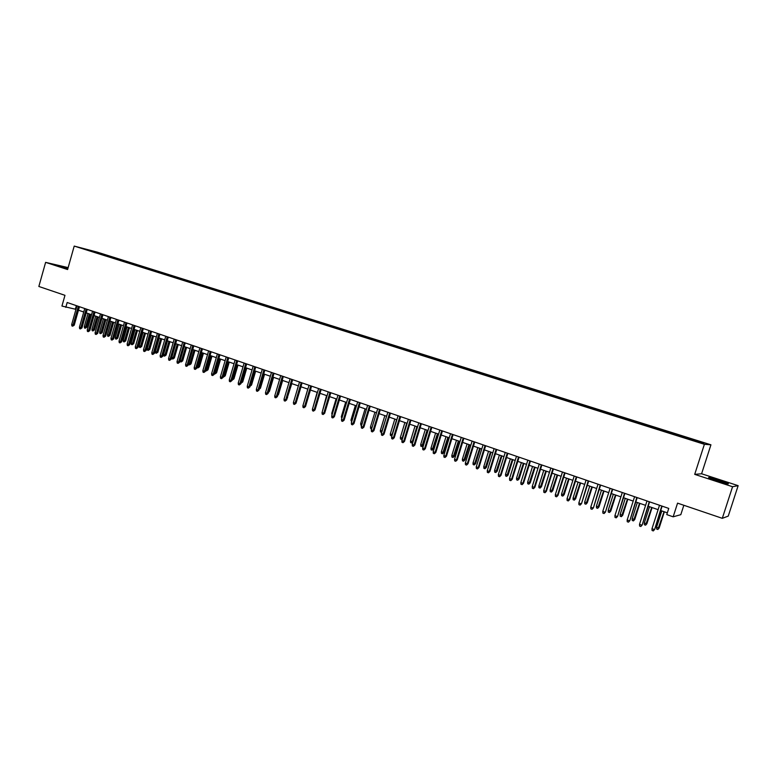 <?xml version="1.0" encoding="UTF-8"?>
<svg xmlns="http://www.w3.org/2000/svg" width="777" height="777" viewBox="0 0 777 777"><rect width="100%" height="100%" fill="white"/><g stroke="black" fill="none" stroke-linecap="round" stroke-linejoin="round"><path stroke-width="1.17" d="M67.978 268.172L59.78 266.229L67.793 268.823M717.152 480.837C725.699 483.537 729.36 484.44 728.146 483.556L719.764 480.487C711.305 477.816 707.662 476.913 708.828 477.787L717.152 480.837M82.022 248.465L87.199 249.903L82.022 248.465M710.936 444.803L97.222 252.117L74.213 246.086L704.389 444.298L710.936 444.803L701.592 473.766L694.706 474.358L732.565 486.723L738.15 485.664L701.592 473.766M738.15 485.664L728.253 516.103L722.299 518.327L677.563 503.146L673.164 516.812L680.807 514.675L683.838 505.283M68.133 267.618L45.62 262.364L38.85 286.47L64.967 295.328L61.937 306.051L75.971 309.353M732.565 486.723L722.299 518.327M673.164 516.812L666.773 514.607L668.754 508.411L67.172 302.506L65.792 307.381M697.086 441.618L689.85 439.539L697.008 441.86M92.851 251.816L685.722 438.257L701.213 442.832L703.972 443.065L691.413 438.83L106.371 255.118L102.137 254.011L101.534 254.555M92.774 251.563L102.137 254.011M694.706 474.358L704.389 444.298M45.62 262.364L67.599 269.541L74.213 246.086M78.467 310.208L83.751 312.024M86.237 312.878L91.569 314.714M94.066 315.579L99.456 317.434M101.962 318.288L107.401 320.163M109.907 321.027L115.404 322.921M117.91 323.776L123.465 325.689M125.981 326.554L131.595 328.486M134.1 329.351L139.773 331.303M142.288 332.167L148.018 334.139M150.534 335.004L156.332 336.995M158.848 337.869L164.705 339.879M167.22 340.744L173.135 342.783M175.66 343.648L181.633 345.707M184.168 346.581L190.2 348.65M192.735 349.524L198.834 351.622M201.369 352.496L207.527 354.613M210.072 355.487L216.297 357.634M218.832 358.508L225.136 360.674M227.671 361.548L234.032 363.733M236.577 364.607L243.007 366.822M245.561 367.696L252.059 369.939M254.603 370.814L261.169 373.077M263.724 373.951L270.357 376.233M272.912 377.117L279.623 379.419M282.177 380.303L288.957 382.634M291.521 383.517L298.368 385.878M300.932 386.752L307.857 389.141M310.421 390.025L317.424 392.434M319.998 393.317L327.068 395.746M329.642 396.629L336.791 399.096M339.364 399.98L346.6 402.467M349.174 403.35L356.478 405.866M359.052 406.75L366.443 409.294M369.026 410.188L376.495 412.752M379.079 413.646L386.625 416.239L381.488 432.352L380.497 432.002L380.341 430.448L384.838 415.627M389.209 417.132L396.853 419.755M399.427 420.648L407.148 423.3M409.732 424.193L417.54 426.884M420.134 427.768L428.02 430.487M430.613 431.371L438.597 434.12M441.181 435.013L449.252 437.791M451.845 438.684L460.003 441.491M462.597 442.385L470.852 445.221M473.446 446.115L481.798 448.989M484.392 449.883L492.832 452.787M495.425 453.681L503.962 456.614M506.555 457.507L515.19 460.479M517.793 461.373L526.524 464.374M529.118 465.268L537.956 468.308M540.549 469.201L549.485 472.28M552.088 473.174L561.12 476.282M563.723 477.175L572.863 480.322M575.466 481.216L584.712 484.401M587.305 485.295L596.668 488.51M599.261 489.403L608.731 492.667M611.324 493.56L620.901 496.853M623.504 497.746L633.187 501.078M635.79 501.971L645.59 505.351M648.193 506.245L658.109 509.654M660.703 510.547L667.336 512.83M76.379 305.652L75.388 309.149M689.811 439.248L690.083 438.694M106.119 255.992L106.371 255.118M93.648 251.34L93.57 252.049M661.781 506.021L654.652 529.399L653.321 530.914L654.244 529.525L651.981 528.729L659.518 505.244M654.652 529.399L662.121 506.138M653.321 530.914L652.068 530.468L651.981 528.729M659.158 528.001L657.857 529.477L656.623 529.05L656.536 527.34L659.158 528.001L664.354 511.8M657.857 529.477L664.034 511.693M656.536 527.34L661.81 510.926M649.242 501.728L642.181 525.009L640.84 526.505L641.744 525.126L639.51 524.339L646.988 500.961M642.181 525.009L649.591 501.855M640.84 526.505L639.597 526.068L639.51 524.339M636.81 497.474L629.826 520.658L628.476 522.154L629.37 520.775L627.156 519.998L634.586 496.717M629.826 520.658L637.189 497.601M628.476 522.154L627.243 521.717L627.156 519.998M624.494 493.259L617.579 516.355L616.219 517.832L617.103 516.452L614.908 515.685L622.29 492.501M617.579 516.355L624.893 493.395M616.219 517.832L615.005 517.395L614.908 515.685M612.286 489.083L605.438 512.082L604.079 513.548L604.953 512.179L602.767 511.412L610.1 488.335M605.438 512.082L612.703 489.228M604.079 513.548L602.874 513.121L602.767 511.412M646.901 523.698L645.59 525.174L644.376 524.737L644.288 523.047L646.901 523.698L652.068 507.575M645.59 525.174L651.728 507.459M644.288 523.047L649.523 506.701M634.76 519.444L633.449 520.901L632.235 520.473L632.148 518.783L634.76 519.444L639.898 503.389M633.449 520.901L639.529 503.263M632.148 518.783L637.354 502.515M622.736 515.219L621.406 516.666L620.211 516.249L620.124 514.568L622.736 515.219L627.835 499.232M621.406 516.666L627.447 499.106M620.124 514.568L625.281 498.358M610.809 511.043L609.479 512.48L608.294 512.062L608.197 510.382L610.809 511.043L615.87 495.124M609.479 512.48L615.471 494.988M608.197 510.382L613.325 494.25M600.194 484.945L593.414 507.857L592.045 509.304L592.909 507.944L590.753 507.177L598.028 484.197M593.414 507.857L600.631 485.091M592.045 509.304L590.85 508.886L590.753 507.177M598.989 506.895L597.659 508.323L596.483 507.905L596.377 506.235L598.989 506.895L604.02 491.045M597.659 508.323L603.603 490.899M596.377 506.235L601.476 490.17M588.208 480.837L581.497 503.661L580.128 505.099L580.973 503.739L578.836 502.991L586.062 480.108M581.497 503.661L588.665 481.002M580.128 505.099L578.943 504.681L578.836 502.991M587.276 502.787L585.936 504.205L584.77 503.797L584.673 502.127L587.276 502.787L592.278 487.004M585.936 504.205L591.841 486.849M584.673 502.127L589.733 486.13M576.33 476.777L569.143 499.582L569.696 499.504L568.308 500.932L569.143 499.582L567.025 498.834L574.213 476.048M569.696 499.504L576.806 476.942M568.308 500.932L567.132 500.524L567.025 498.834M575.67 498.717L574.32 500.116L573.164 499.718L573.057 498.057L575.67 498.717L580.633 482.993M574.32 500.116L580.176 482.838M573.057 498.057L578.088 482.119M564.568 472.746L557.42 495.454L557.993 495.386L556.604 496.804L557.42 495.454L555.322 494.716L562.461 472.027M557.993 495.386L565.064 472.921M556.604 496.804L555.438 496.396L555.322 494.716M564.16 494.677L562.81 496.076L561.664 495.668L561.557 494.017L564.16 494.677L569.094 479.03M562.81 496.076L568.618 478.865M561.557 494.017L566.55 478.146M552.903 468.754L545.804 491.365L546.396 491.307L544.998 492.715L545.804 491.365L543.725 490.637L550.815 468.045M546.396 491.307L553.418 468.929M544.998 492.715L543.842 492.307L543.725 490.637M552.758 490.685L551.398 492.064L550.262 491.666L550.145 490.015L552.758 490.685L557.653 475.087M551.398 492.064L557.167 474.922M550.145 490.015L555.108 474.213M541.346 464.801L534.294 487.315L534.897 487.266L533.488 488.665L534.294 487.315L532.235 486.587L539.277 464.092M534.897 487.266L541.87 464.976M533.488 488.665L532.352 488.257L532.235 486.587M541.452 486.713L540.083 488.082L538.956 487.694L538.84 486.052L541.452 486.713L546.318 471.192M540.083 488.082L545.804 471.017M538.84 486.052L543.774 470.318M529.885 460.878L522.882 483.294L523.504 483.255L522.095 484.644L522.882 483.294L520.843 482.575L527.836 460.178M523.504 483.255L530.429 461.062M522.095 484.644L520.959 484.246L520.843 482.575M530.244 482.779L528.865 484.149L527.748 483.75L527.632 482.119L530.244 482.779L535.081 467.317M528.865 484.149L534.547 467.142M527.632 482.119L532.536 466.443M518.531 456.993L511.567 479.312L512.208 479.283L510.79 480.662L511.567 479.312L509.547 478.603L516.491 456.293M512.208 479.283L519.094 457.187M510.79 480.662L509.663 480.264L509.547 478.603M519.133 478.885L517.744 480.235L516.637 479.846L516.52 478.224L519.133 478.885L523.931 463.49M517.744 480.235L523.387 463.296M516.52 478.224L521.396 462.616M508.109 475.019L506.721 476.359L505.623 475.98L505.506 474.358L508.109 475.019L512.888 459.683M506.721 476.359L512.325 459.489M505.506 474.358L510.343 458.809M497.193 471.192L495.794 472.523L494.706 472.144L494.59 470.522L497.193 471.192L501.932 455.914M495.794 472.523L501.359 455.72M494.59 470.522L499.397 455.04M507.274 453.137L500.359 475.369L501.01 475.339L499.592 476.709L500.359 475.369L498.348 474.66L505.254 452.447M501.01 475.339L507.857 453.341M499.592 476.709L498.475 476.32L498.348 474.66M496.114 449.32L489.248 471.454L489.918 471.435L488.49 472.795L489.248 471.454L487.257 470.755L494.114 448.63M489.918 471.435L496.717 449.524M488.49 472.795L487.383 472.406L487.257 470.755M485.052 445.532L478.234 467.579L478.914 467.569L477.486 468.91L478.234 467.579L476.252 466.89L483.071 444.852M478.914 467.569L485.664 445.745M477.486 468.91L476.388 468.531L476.252 466.89M486.363 467.395L484.965 468.716L483.886 468.337L483.76 466.724L486.363 467.395L491.074 452.175M484.965 468.716L490.481 451.981M483.76 466.724L488.539 451.311M474.087 441.783L467.307 463.733L468.007 463.733L466.569 465.064L467.307 463.733L465.355 463.053L472.125 441.103M468.007 463.733L474.718 441.996M466.569 465.064L465.481 464.685L465.355 463.053M475.621 463.626L474.223 464.937L473.144 464.559L473.018 462.956L475.621 463.626L480.303 448.475M474.223 464.937L479.7 448.271M473.018 462.956L477.768 447.601M463.218 438.063L456.478 459.926L457.197 459.926L455.749 461.256L456.478 459.926L454.545 459.246L461.266 437.393M457.197 459.926L463.859 438.277M455.749 461.256L454.681 460.878L454.545 459.246M464.976 459.887L463.568 461.198L462.509 460.819L462.373 459.226L464.976 459.887L469.629 444.803M463.568 461.198L469.007 444.59M462.373 459.226L467.094 443.929M452.437 434.372L445.745 456.148L446.474 456.157L445.027 457.468L445.745 456.148L443.822 455.477L450.514 433.712M446.474 456.157L453.098 434.596M445.027 457.468L443.958 457.099L443.822 455.477M454.419 456.186L453.001 457.478L451.952 457.109L451.816 455.516L454.419 456.186L459.042 441.161M453.001 457.478L458.411 440.938M451.816 455.516L456.507 440.287M441.754 430.711L435.101 452.408L435.848 452.408L434.392 453.719L435.101 452.408L433.197 451.728L439.84 430.06M435.848 452.408L442.434 430.944M434.392 453.719L433.333 453.35L433.197 451.728M443.949 452.515L442.531 453.797L441.491 453.438L441.355 451.845L443.949 452.515L448.543 437.548M442.531 453.797L447.892 437.325M441.355 451.845L446.008 436.674M431.157 427.088L424.553 448.688L425.31 448.708L423.853 450.009L424.553 448.688L422.659 448.028L429.263 426.437M425.31 448.708L431.857 427.321M423.853 450.009L422.805 449.63L422.659 448.028M433.566 448.873L432.148 450.155L431.109 449.786L430.973 448.203L433.566 448.873L438.131 433.964M432.148 450.155L437.47 433.731M430.973 448.203L435.606 433.09M420.658 423.494L414.083 445.007L414.86 445.027L413.403 446.319L414.083 445.007L412.218 444.347L418.774 422.843M414.86 445.027L421.357 423.737M413.403 446.319L412.354 445.949L412.218 444.347M423.271 445.26L421.843 446.532L420.813 446.173L420.678 444.599L423.271 445.26L427.806 430.409M421.843 446.532L427.127 430.176M420.678 444.599L425.281 429.545M410.237 419.93L403.71 441.355L404.496 441.385L403.03 442.667L403.71 441.355L401.855 440.705L408.372 419.289M404.496 441.385L410.965 420.172M403.03 442.667L402 442.298L401.855 440.705M413.005 441.744L411.625 442.939L410.615 442.579L410.47 441.015L412.296 441.657L416.88 426.651M411.625 442.939L412.296 441.657L413.024 441.686M410.47 441.015L415.044 426.019M399.912 416.394L393.424 437.733L394.221 437.772L392.754 439.044L393.424 437.733L391.579 437.092L398.067 415.753M394.221 437.772L400.65 416.647M392.754 439.044L391.734 438.684L391.579 437.092M389.675 412.888L383.226 434.149L384.032 434.188L382.566 435.45L383.226 434.149L381.4 433.498L387.84 412.257M384.032 434.188L390.423 413.141M382.566 435.45L381.546 435.091L381.4 433.498M379.516 409.411L373.106 430.584L373.931 430.633L372.455 431.886L373.106 430.584L371.299 429.943L377.7 408.789M373.931 430.633L380.274 409.673M372.455 431.886L371.445 431.526L371.299 429.943M402.457 438.733L401.923 439.393L400.485 439.024L400.349 437.461L402.165 438.102L406.711 423.154M401.495 439.384L402.641 438.121M400.349 437.461L404.895 422.523M391.997 435.732L390.452 435.499L390.307 433.935L392.103 434.566L396.629 419.687M391.453 435.848L392.346 434.586M390.307 433.935L394.823 419.065M380.341 430.448L382.129 431.07M369.444 405.963L363.073 427.059L363.918 427.107L362.432 428.35L363.073 427.059L361.276 426.418L367.638 405.341M363.918 427.107L370.221 406.225M362.432 428.35L361.431 428.001L361.276 426.418M371.649 428.778L370.619 428.525L370.464 426.981L374.932 412.218M370.464 426.981L372.028 427.525M359.46 402.544L353.127 423.552L353.972 423.611L352.486 424.844L353.127 423.552L351.34 422.921L357.663 401.932M353.972 423.611L360.246 402.816M352.486 424.844L351.505 424.495L351.34 422.921M361.596 425.359L360.819 425.087L360.664 423.543L365.103 408.838M360.664 423.543L362.004 424.009M349.553 399.155L343.259 420.075L344.124 420.143L342.628 421.367L343.259 420.075L341.492 419.454L347.775 398.543M344.124 420.143L350.349 399.427M342.628 421.367L341.647 421.027L341.492 419.454M351.66 421.862L350.951 420.134L355.361 405.487M350.951 420.134L352.068 420.522M339.724 395.794L333.469 416.637L334.343 416.705L332.857 417.919L333.469 416.637L331.721 416.016L337.966 395.192M334.343 416.705L340.54 396.066M332.857 417.919L331.876 417.579L331.721 416.016M341.812 418.405L341.307 416.754L345.697 402.156M341.307 416.754L342.21 417.064M329.982 392.453L323.766 413.218L324.65 413.286L323.154 414.5L323.766 413.218L322.028 412.606L328.234 391.861M324.65 413.286L330.808 392.735M323.154 414.5L322.193 414.16L322.028 412.606M320.318 389.151L314.131 409.829L315.035 409.906L313.539 411.111L314.131 409.829L312.412 409.226L318.589 388.558M315.035 409.906L321.154 389.432M313.539 411.111L312.577 410.771L312.412 409.226M310.732 385.868L304.584 406.468L305.497 406.546L303.992 407.75L304.584 406.468L302.875 405.866L309.013 385.275M305.497 406.546L311.577 386.159M303.992 407.75L303.04 407.41L302.875 405.866M332.032 414.967L331.75 413.393L336.101 398.854M331.75 413.393L332.43 413.636M322.397 411.373L326.593 395.58M312.927 407.498L317.152 392.336M301.223 382.614L295.114 403.137L296.037 403.224L294.532 404.409L295.114 403.137L293.415 402.535L299.514 382.031M296.037 403.224L302.078 382.906M294.532 404.409L293.589 404.079L293.415 402.535M303.525 403.671L307.789 389.112M291.783 379.38L285.713 399.825L286.645 399.922L285.14 401.097L285.713 399.825L284.032 399.232L290.093 378.807M286.645 399.922L292.657 379.681M285.14 401.097L284.207 400.767L284.032 399.232M296.727 400.903L301.01 386.781M282.43 376.175L276.389 396.552L277.34 396.639L275.825 397.814L276.389 396.552L274.728 395.959L280.75 375.602M277.34 396.639L283.314 376.486M275.825 397.814L274.893 397.484L274.728 395.959M287.315 397.659L291.793 383.615M287.616 397.688L287.131 398.28M273.145 372.999L267.142 393.288L268.094 393.395L266.589 394.561L267.142 393.288L265.491 392.706L271.484 372.436M268.094 393.395L274.038 373.31M266.589 394.561L265.666 394.23L265.491 392.706M277.991 394.434L278.496 394.483L282.653 380.468M278.496 394.483L277.671 395.503M263.937 369.852L257.974 390.064L258.935 390.171L257.42 391.326L257.974 390.064L256.332 389.481L262.286 369.289M258.935 390.171L264.84 370.163M257.42 391.326L256.507 391.006L256.332 389.481M268.735 391.239L269.444 391.317L273.582 377.34M269.444 391.317L268.366 392.492M254.798 366.725L248.873 386.859L249.844 386.965L248.319 388.121L248.873 386.859L247.241 386.286L253.166 366.161M249.844 386.965L255.72 367.035M248.319 388.121L247.416 387.801L247.241 386.286M259.557 388.063L260.46 388.16L264.578 374.242M260.46 388.16L259.188 389.316M245.736 363.617L239.84 383.683L240.821 383.799L239.297 384.936L239.84 383.683L238.218 383.11L244.114 363.063M240.821 383.799L246.659 363.937M239.297 384.936L238.403 384.625L238.218 383.11M250.456 384.877L251.554 385.033L255.643 371.173M250.116 386.043L254.749 370.862M251.554 385.033L250.077 386.159M236.742 360.538L230.876 380.526L231.876 380.643L230.351 381.779L230.876 380.526L229.273 379.963L235.13 359.994M231.876 380.643L237.684 360.858M230.351 381.779L229.458 381.468L229.273 379.963M241.433 381.711L242.715 381.934L246.775 368.123M242.715 381.934L241.22 383.051L245.872 367.812M227.826 357.488L221.989 377.399L222.989 377.525L221.464 378.652L221.989 377.399L220.396 376.835L226.224 356.944M222.989 377.525L228.768 357.808M221.464 378.652L220.581 378.341L220.396 376.835M232.478 378.574L233.935 378.855L237.976 365.093M233.935 378.855L232.44 379.963L237.063 364.782M218.968 354.458L213.17 374.3L214.18 374.427L212.655 375.544L213.17 374.3L211.587 373.737L217.385 353.914M214.18 374.427L219.92 354.788M212.655 375.544L211.771 375.233L211.587 373.737M223.601 375.456L225.233 375.806L229.244 362.092M225.233 375.806L223.737 376.903L228.321 361.771M223.737 376.903L223.222 376.728M210.188 351.447L204.419 371.212L205.439 371.348L203.904 372.455L204.419 371.212L202.855 370.668L208.615 350.913M205.439 371.348L211.15 351.777M203.904 372.455L203.04 372.154L202.855 370.668M214.782 372.358L216.589 372.775L220.59 359.11M216.589 372.775L215.093 373.863L219.658 358.789M215.093 373.863L214.413 373.63M201.466 348.465L195.736 368.162L196.766 368.298L195.231 369.396L195.736 368.162L194.182 367.608L199.903 347.931M196.766 368.298L202.447 348.805M195.231 369.396L194.367 369.094L194.182 367.608M206.041 369.289L208.013 369.765L211.985 356.148M208.013 369.765L206.517 370.852L211.043 355.827M206.517 370.852L205.672 370.561M192.822 345.503L187.121 365.132L188.16 365.268L186.616 366.365L187.121 365.132L185.577 364.588L191.268 344.978M188.16 365.268L193.803 345.843M186.616 366.365L185.761 366.064L185.577 364.588M197.358 366.249L199.504 366.783L203.457 353.214M199.504 366.783L197.999 367.861L202.506 352.884M197.999 367.861L197.096 367.142M184.236 342.57L178.564 362.121L179.613 362.257L178.079 363.354L178.564 362.121L177.03 361.577L182.702 342.045M179.613 362.257L185.227 342.91M178.079 363.354L177.224 363.053L177.03 361.577M188.753 363.228L191.055 363.821L194.988 350.301M191.055 363.821L189.549 364.889L194.027 349.971M189.549 364.889L188.597 363.733M175.719 339.656L170.076 359.129L171.134 359.275L169.6 360.363L170.076 359.129L168.56 358.595L174.194 339.131M171.134 359.275L176.719 339.996M169.6 360.363L168.755 360.062L168.56 358.595M180.206 360.227L182.673 360.878L186.587 347.406M182.673 360.878L181.167 361.946L185.616 347.076M181.167 361.946L180.332 361.655L180.167 360.363M167.269 336.762L161.655 356.167L162.723 356.313L161.179 357.391L161.655 356.167L160.149 355.633L165.754 336.247M162.723 356.313L168.279 337.101M161.179 357.391L160.344 357.099L160.149 355.633M174.349 357.964L172.844 359.023L172.018 358.731L171.824 357.294L174.349 357.964L178.244 344.541M172.844 359.023L177.263 344.201M171.824 357.294L175.767 343.687M158.877 333.887L153.302 353.224L154.37 353.38L152.826 354.448L153.302 353.224L151.806 352.7L157.372 333.372M154.37 353.38L159.897 334.236M152.826 354.448L152.001 354.157L151.806 352.7M166.093 355.06L164.588 356.119L163.762 355.827L163.568 354.39L166.093 355.06L169.959 341.686M164.588 356.119L168.978 341.346M163.568 354.39L167.492 340.841M150.553 331.041L145.008 350.31L146.086 350.466L144.541 351.525L145.008 350.31L143.522 349.786L149.058 330.526M146.086 350.466L151.583 331.39M144.541 351.525L143.716 351.233L143.522 349.786M157.896 352.185L156.381 353.234L155.565 352.952L155.381 351.515L157.896 352.185L161.742 338.859M156.381 353.234L160.752 338.519M155.381 351.515L159.275 338.014M142.288 328.215L136.771 347.406L137.859 347.572L136.315 348.63L136.771 347.406L135.295 346.892L140.812 327.709M137.859 347.572L143.327 328.564M136.315 348.63L135.499 348.339L135.295 346.892M149.757 349.329L148.242 350.378L147.436 350.087L147.241 348.669L149.757 349.329L153.584 336.053M148.242 350.378L152.583 335.713M147.241 348.669L151.117 335.208M134.091 325.408L128.603 344.532L129.701 344.697L128.147 345.746L128.603 344.532L127.137 344.017L132.614 324.903M129.701 344.697L135.13 325.757M128.147 345.746L127.341 345.464L127.137 344.017M141.686 346.503L140.171 347.533L139.365 347.251L139.17 345.833L141.686 346.503L145.493 333.265M140.171 347.533L144.483 332.925M139.17 345.833L143.026 332.42M125.952 322.62L120.493 341.676L121.6 341.851L120.046 342.89L120.493 341.676L119.036 341.171L124.495 322.115M121.6 341.851L127.001 322.979M120.046 342.89L119.24 342.608L119.036 341.171M117.871 319.852L112.442 338.85L113.559 339.015L112.005 340.054L112.442 338.85L110.994 338.335L116.424 319.357M113.559 339.015L118.93 320.211M112.005 340.054L111.198 339.772L110.994 338.335M109.848 317.113L104.448 336.033L105.575 336.208L104.021 337.237L104.448 336.033L103.02 335.528L108.411 316.618M105.575 336.208L110.917 317.472M104.021 337.237L103.224 336.956L103.02 335.528M101.894 314.384L96.523 333.246L97.649 333.42L96.095 334.45L96.523 333.246L95.095 332.741L100.466 313.898M97.649 333.42L102.962 314.753M96.095 334.45L95.299 334.168L95.095 332.741M93.988 311.684L88.646 330.468L89.782 330.652L88.228 331.672L88.646 330.468L87.238 329.972L92.57 311.198M89.782 330.652L95.076 312.053M88.228 331.672L87.442 331.4L87.238 329.972M86.15 308.993L80.837 327.719L81.974 327.904L80.419 328.914L80.837 327.719L79.429 327.224L84.742 308.518M81.974 327.904L87.238 309.372M80.419 328.914L79.642 328.642L79.429 327.224M133.663 343.687L132.148 344.716L131.352 344.434L131.158 343.016L133.663 343.687L137.451 330.507M132.148 344.716L136.431 330.157M131.158 343.016L134.994 329.652M125.709 340.899L124.184 341.919L123.397 341.637L123.203 340.229L125.709 340.899L129.468 327.758M124.184 341.919L128.448 327.408M123.203 340.229L127.01 326.913M117.803 338.131L116.288 339.141L115.501 338.869L115.297 337.461L117.803 338.131L121.552 325.029M116.288 339.141L120.513 324.679M115.297 337.461L119.095 324.184M109.955 335.373L108.44 336.383L107.653 336.111L107.459 334.712L109.955 335.373L113.685 322.329M108.44 336.383L112.646 321.969M107.459 334.712L111.237 321.484M102.175 332.643L100.651 333.644L99.874 333.372L99.679 331.973L102.175 332.643L105.876 319.638M100.651 333.644L104.837 319.279M99.679 331.973L103.428 318.793M94.444 329.934L92.919 330.934L92.152 330.662L91.948 329.263L94.444 329.934L98.125 316.977M92.919 330.934L97.076 316.608M91.948 329.263L95.688 316.132M78.36 306.332L73.077 324.99L74.223 325.184L72.659 326.185L73.077 324.99L71.688 324.504L76.962 305.856M74.223 325.184L79.458 306.701M72.659 326.185L71.892 325.913L71.688 324.504M86.762 327.243L85.237 328.234L84.479 327.962L84.275 326.573L86.762 327.243L90.433 314.326M85.237 328.234L89.374 313.957M84.275 326.573L87.995 313.481"/></g></svg>
